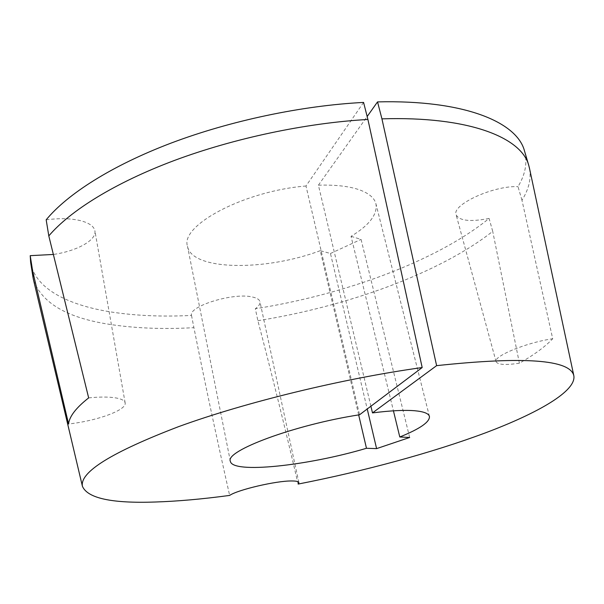 <?xml version="1.0" encoding="UTF-8"?>
<svg xmlns="http://www.w3.org/2000/svg" width="604" height="604" viewBox="0 0 604 604"><rect width="100%" height="100%" fill="white"/><g stroke="black" fill="none" stroke-linecap="round" stroke-linejoin="round"><path stroke-width="0.45" stroke-dasharray="3.02 2.27" d="M30.63 262.332C34.911 288.448 67.61 305.126 111.249 312.004C135.651 315.749 162.408 316.896 191.506 315.431C188.44 306.19 233.446 292.359 252.261 296.972C256.866 297.946 259.433 299.524 259.954 301.713C260.339 303.865 258.799 306.205 255.333 308.742L257.885 320.701C271.37 372.215 284.786 426.666 298.134 484.068M46.176 219.818C59.23 218.112 70.562 218.361 80.158 220.581C89.052 222.853 93.967 226.258 94.888 230.788C96.867 240.06 77.116 251.015 53.446 254.45M88.66 397.893C97.101 397.039 104.424 396.843 110.623 397.296C119.66 398.059 124.5 399.916 125.141 402.868C127.006 409.973 97.184 420.875 68.569 423.993M370.901 406.228L318.399 185.194C335.869 184.673 349.799 186.311 360.188 190.101C369.24 193.552 374.495 198.127 375.937 203.835C377.659 214.352 369.361 225.186 351.045 236.338L393.43 410.818M33.643 280.445C42.469 304.008 69.098 318.837 113.529 324.944C137.961 328.395 164.756 329.301 193.914 327.67C204.462 380.663 216.375 436.579 229.648 495.416M257.885 320.701C346.764 306.5 439.629 273.234 492.713 231.355L489.097 218.452C436.473 261.192 343.978 294.782 255.333 308.742M529.565 168.682C531.309 178.875 528.772 189.392 521.969 200.241L552.705 338.753C545.095 346.779 533.996 354.933 519.402 363.208L492.713 231.355M191.506 315.431L193.914 327.67M521.969 200.241L518.013 186.636C525.435 174.352 527.602 162.484 524.521 151.03M318.399 185.194L367.164 116.512M363.57 102.423L305.986 186.002L359.561 414.774M358.67 414.918L320.241 250.675L330.464 253.491L367.232 408.991M409.663 437.477L361.056 239.388L351.045 236.338M330.464 253.491L361.056 239.388M320.241 250.675C265.828 271.256 191.77 270.864 187.497 246.304C179.984 225.571 243.88 191.023 305.986 186.002M489.097 218.452C470.297 222.053 459.304 220.838 456.118 214.798C451.384 204.945 493.113 185.488 518.013 186.636M519.402 363.208C505.442 365.261 497.673 364.756 496.08 361.69C493.106 356.322 526.295 342.589 552.705 338.753M298.889 482.596L259.954 301.713M125.141 402.868L94.888 230.788M429.436 416.458L375.937 203.835M230.373 461.32L187.497 246.304M496.08 361.69L456.118 214.798"/><path stroke-width="0.91" d="M367.911 119.456C306.228 122.959 234.126 138.188 174.405 160.46C114.73 182.831 70.132 210.773 48.803 235.915L46.176 219.818C67.301 194.111 111.589 165.7 170.932 143.148C230.32 120.687 302.076 105.564 363.57 102.423L367.911 119.456L422.181 367.549C342.921 378.497 245.315 402.302 178.573 426.651C111.695 452.253 79.645 472.132 82.423 486.296C87.55 498.255 111.725 503.494 154.941 502.022C177.41 501.312 202.31 499.108 229.648 495.416C237.772 489.753 276.164 480.784 291.551 480.965C296.156 480.95 298.603 481.494 298.889 482.596L298.134 484.068C363.789 471.233 431.437 452.992 485.329 432.902C538.458 412.917 576.79 390.871 573.8 375.552C569.829 359.622 524.106 356.322 436.616 365.647L372.487 412.902L370.901 406.228M53.446 254.45L30.215 255.658L32.616 270.849L68.569 423.993C69.347 416.511 76.044 407.806 88.66 397.893L48.803 235.915M393.43 410.818L399.788 436.986L409.663 437.477L376.602 448.621L366.469 448.281L358.67 414.918M372.487 412.902C390.599 410.599 404.763 409.889 414.986 410.765C423.872 411.611 428.689 413.506 429.436 416.458C429.837 422 419.954 428.84 399.788 436.986M32.616 270.849L32.994 277.327L30.63 262.332L30.215 255.658M32.994 277.327L33.643 280.445M529.565 168.682L528.817 165.594C521.713 137.569 469.074 116.096 381.932 118.852L436.616 365.647M367.164 116.512L377.538 101.895C464.416 99.705 517.152 122.151 524.521 151.03L528.817 165.594M377.538 101.895L381.932 118.852M366.469 448.281C308.319 465.639 232.359 474.049 230.373 461.32C224.643 451.029 294.646 424.718 359.561 414.774L422.181 367.549M367.232 408.991L376.602 448.621M573.8 375.552L529.278 167.331M82.423 486.296L33.326 279.101"/></g></svg>
